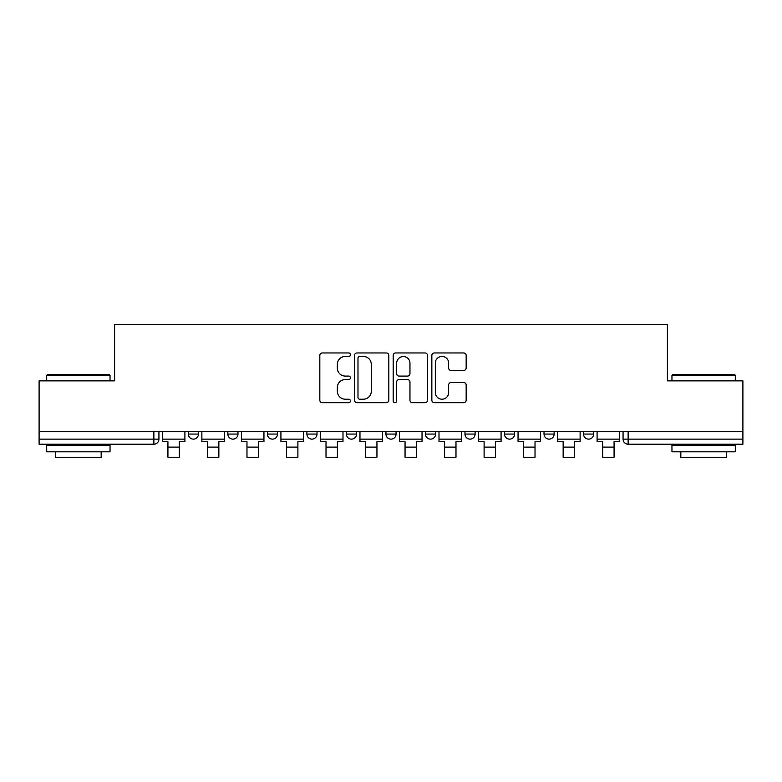 <?xml version="1.0" encoding="UTF-8"?>
<svg xmlns="http://www.w3.org/2000/svg" width="782" height="782" viewBox="0 0 782 782"><rect width="100%" height="100%" fill="white"/><g stroke="black" fill="none" stroke-linecap="round" stroke-linejoin="round"><path stroke-width="1.17" d="M350.463 354.696A1.74 1.74 0 0 0 348.723 352.956L322.301 352.956A2.483 2.483 0 0 0 319.818 355.448L319.818 400.208A2.483 2.483 0 0 0 322.301 402.691L348.723 402.691A1.74 1.74 0 0 0 350.463 400.951A1.74 1.74 0 0 0 348.723 399.211L345.302 399.211A7.957 7.957 0 0 1 337.345 391.254L337.345 387.52A7.957 7.957 0 0 1 345.302 379.563L348.723 379.563A1.74 1.74 0 0 0 350.463 377.823A1.74 1.74 0 0 0 348.723 376.083L345.302 376.083A7.957 7.957 0 0 1 337.345 368.127L337.345 364.392A7.957 7.957 0 0 1 345.302 356.436L348.723 356.436A1.74 1.74 0 0 0 350.463 354.696M504.498 431.283L504.498 434.069L514.634 434.069A5.063 5.063 0 0 1 509.571 439.132A5.063 5.063 0 0 1 504.498 434.069L504.498 431.283M425.457 431.283L425.457 434.069L435.594 434.069A5.063 5.063 0 0 1 430.52 439.132A5.063 5.063 0 0 1 425.457 434.069L425.457 431.283M385.937 431.283L385.937 434.069L396.063 434.069A5.063 5.063 0 0 1 391 439.132A5.063 5.063 0 0 1 385.937 434.069L385.937 431.283M306.886 431.283L306.886 434.069L317.023 434.069A5.063 5.063 0 0 1 311.959 439.132A5.063 5.063 0 0 1 306.886 434.069L306.886 431.283M463.677 370.492A2.483 2.483 0 0 0 466.16 367.999L466.16 355.448A2.483 2.483 0 0 0 463.677 352.956L434.333 352.956A2.483 2.483 0 0 0 431.85 355.448L431.85 400.208A2.483 2.483 0 0 0 434.333 402.691L463.677 402.691A2.483 2.483 0 0 0 466.16 400.208L466.16 385.037A2.483 2.483 0 0 0 463.677 382.554L451.116 382.554A2.483 2.483 0 0 0 448.633 385.037L448.633 392.564A6.657 6.657 0 0 1 441.977 399.211A6.657 6.657 0 0 1 435.33 392.564L435.33 363.092A6.657 6.657 0 0 1 441.977 356.436A6.657 6.657 0 0 1 448.633 363.092L448.633 367.999A2.483 2.483 0 0 0 451.116 370.492L463.677 370.492M39.1 431.283L39.1 380.863L114.602 380.863L114.602 324.374L667.398 324.374L667.398 380.863L742.9 380.863L742.9 431.283L39.1 431.283L39.1 439.132L158.932 439.132L158.932 431.283L158.932 439.132A5.063 5.063 0 0 1 153.868 444.205L39.1 444.205L39.1 439.132M388.82 355.448A2.483 2.483 0 0 0 386.337 352.956L356.993 352.956A2.483 2.483 0 0 0 354.51 355.448L354.51 400.208A2.483 2.483 0 0 0 356.993 402.691L386.337 402.691A2.483 2.483 0 0 0 388.82 400.208L388.82 355.448M395.663 352.956L425.007 352.956A2.483 2.483 0 0 1 427.49 355.448L427.49 400.208A2.483 2.483 0 0 1 425.007 402.691L412.446 402.691A2.483 2.483 0 0 1 409.964 400.208L409.964 382.056A2.483 2.483 0 0 0 407.471 379.563L399.143 379.563A2.483 2.483 0 0 0 396.66 382.056L396.66 400.951A1.74 1.74 0 0 1 394.92 402.691A1.74 1.74 0 0 1 393.18 400.951L393.18 355.448A2.483 2.483 0 0 1 395.663 352.956M623.068 431.283L623.068 439.132L742.9 439.132L742.9 444.205L628.132 444.205A5.063 5.063 0 0 1 623.068 439.132M742.9 431.283L742.9 439.132M593.675 431.283L593.675 434.069A5.063 5.063 0 0 1 588.611 439.132A5.063 5.063 0 0 1 583.548 434.069L593.675 434.069M583.548 431.283L583.548 434.069M554.155 431.283L554.155 434.069A5.063 5.063 0 0 1 549.091 439.132A5.063 5.063 0 0 1 544.018 434.069L554.155 434.069L554.155 431.283M544.018 431.283L544.018 434.069M514.634 431.283L514.634 434.069M475.114 431.283L475.114 434.069A5.063 5.063 0 0 1 470.041 439.132A5.063 5.063 0 0 1 464.977 434.069L475.114 434.069L475.114 431.283M464.977 431.283L464.977 434.069M435.594 431.283L435.594 434.069L435.594 431.283M396.063 434.069L396.063 431.283L396.063 434.069A5.063 5.063 0 0 1 391 439.132M356.543 431.283L356.543 434.069A5.063 5.063 0 0 1 351.48 439.132A5.063 5.063 0 0 1 346.406 434.069A5.063 5.063 0 0 0 351.48 439.132A5.063 5.063 0 0 0 356.543 434.069L356.543 431.283M346.406 431.283L346.406 434.069L356.543 434.069M317.023 431.283L317.023 434.069M277.502 431.283L277.502 434.069A5.063 5.063 0 0 1 272.429 439.132A5.063 5.063 0 0 1 267.366 434.069A5.063 5.063 0 0 0 272.429 439.132A5.063 5.063 0 0 0 277.502 434.069L267.366 434.069L267.366 431.283M227.845 431.283L227.845 434.069L237.982 434.069L237.982 431.283L237.982 434.069A5.063 5.063 0 0 1 232.909 439.132A5.063 5.063 0 0 1 227.845 434.069A5.063 5.063 0 0 0 232.909 439.132M188.325 431.283L188.325 434.069L198.452 434.069L198.452 431.283L198.452 434.069A5.063 5.063 0 0 1 193.389 439.132A5.063 5.063 0 0 1 188.325 434.069A5.063 5.063 0 0 0 193.389 439.132M153.868 431.283L153.868 444.205A5.063 5.063 0 0 0 158.932 439.132M359.73 356.436A1.74 1.74 0 0 0 357.99 358.176L357.99 397.471A1.74 1.74 0 0 0 359.73 399.211L363.337 399.211A7.957 7.957 0 0 0 371.294 391.254L371.294 364.392A7.957 7.957 0 0 0 363.337 356.436L359.73 356.436M409.964 363.219A6.657 6.657 0 0 0 403.307 356.563A6.657 6.657 0 0 0 396.66 363.219L396.66 373.601A2.483 2.483 0 0 0 399.143 376.083L407.471 376.083A2.483 2.483 0 0 0 409.964 373.601L409.964 363.219M162.353 439.132L184.904 439.132L184.904 441.674L179.332 441.674L179.332 457.255L167.925 457.255L167.925 441.674L162.353 441.674L162.353 431.283M184.904 439.132L184.904 431.283M201.873 439.132L224.424 439.132L224.424 441.674L218.852 441.674L218.852 457.255L207.445 457.255L207.445 441.674L201.873 441.674L201.873 431.283M224.424 439.132L224.424 431.283M241.394 439.132L263.945 439.132L263.945 441.674L258.373 441.674L258.373 457.255L246.975 457.255L246.975 441.674L241.394 441.674L241.394 431.283M263.945 439.132L263.945 431.283M280.924 439.132L303.465 439.132L303.465 441.674L297.893 441.674L297.893 457.255L286.495 457.255L286.495 441.674L280.924 441.674L280.924 431.283M303.465 439.132L303.465 431.283M320.444 439.132L342.995 439.132L342.995 441.674L337.413 441.674L337.413 457.255L326.016 457.255L326.016 441.674L320.444 441.674L320.444 431.283M342.995 439.132L342.995 431.283M359.964 439.132L382.515 439.132L382.515 441.674L376.944 441.674L376.944 457.255L365.536 457.255L365.536 441.674L359.964 441.674L359.964 431.283M382.515 439.132L382.515 431.283M46.705 375.292L47.458 374.529L109.275 374.529L110.037 375.292L46.705 375.292L46.705 380.863M110.037 451.8L46.705 451.8L46.705 445.466L110.037 445.466L110.037 451.8M101.171 451.8L101.171 457.626L55.571 457.626L55.571 451.8M671.963 375.292L672.725 374.529L734.542 374.529L735.295 375.292L671.963 375.292L671.963 380.863M735.295 451.8L671.963 451.8L671.963 445.466L735.295 445.466L735.295 451.8M726.429 451.8L726.429 457.626L680.829 457.626L680.829 451.8M399.485 439.132L422.036 439.132L422.036 441.674L416.464 441.674L416.464 457.255L405.056 457.255L405.056 441.674L399.485 441.674L399.485 431.283M422.036 439.132L422.036 431.283M439.005 439.132L461.556 439.132L461.556 441.674L455.984 441.674L455.984 457.255L444.587 457.255L444.587 441.674L439.005 441.674L439.005 431.283M461.556 439.132L461.556 431.283M478.535 439.132L501.076 439.132L501.076 441.674L495.505 441.674L495.505 457.255L484.107 457.255L484.107 441.674L478.535 441.674L478.535 431.283M501.076 439.132L501.076 431.283M518.055 439.132L540.606 439.132L540.606 441.674L535.025 441.674L535.025 457.255L523.627 457.255L523.627 441.674L518.055 441.674L518.055 431.283M540.606 439.132L540.606 431.283M557.576 439.132L580.127 439.132L580.127 441.674L574.555 441.674L574.555 457.255L563.148 457.255L563.148 441.674L557.576 441.674L557.576 431.283M580.127 439.132L580.127 431.283M597.096 439.132L619.647 439.132L619.647 441.674L614.075 441.674L614.075 457.255L602.668 457.255L602.668 441.674L597.096 441.674L597.096 431.283M619.647 439.132L619.647 431.283M628.132 431.283L628.132 444.205M167.925 447.118L179.332 447.118M207.445 447.118L218.852 447.118M246.975 447.118L258.373 447.118M286.495 447.118L297.893 447.118M326.016 447.118L337.413 447.118M365.536 447.118L376.944 447.118M405.056 447.118L416.464 447.118M444.587 447.118L455.984 447.118M484.107 447.118L495.505 447.118M523.627 447.118L535.025 447.118M563.148 447.118L574.555 447.118M602.668 447.118L614.075 447.118M110.037 380.863L110.037 375.292M95.6 445.466L95.6 444.205M61.143 445.466L61.143 444.205M735.295 380.863L735.295 375.292M720.857 445.466L720.857 444.205M686.401 445.466L686.401 444.205"/></g></svg>
